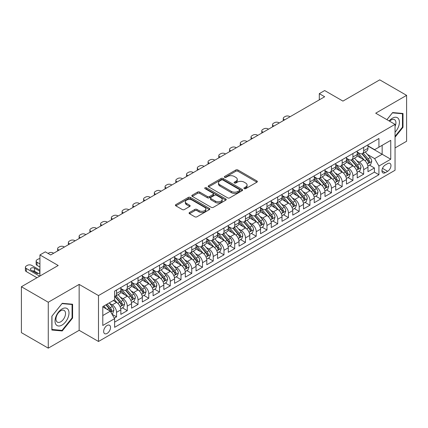<?xml version="1.0" encoding="UTF-8"?>
<svg xmlns="http://www.w3.org/2000/svg" width="428" height="428" viewBox="0 0 428 428"><rect width="100%" height="100%" fill="white"/><g stroke="black" fill="none" stroke-linecap="round" stroke-linejoin="round"><path stroke-width="0.64" d="M244.222 188.646A1.043 0.605 0 0 0 245.699 188.646L256.907 182.178A1.493 0.861 0 0 0 257.34 181.568A1.493 0.861 0 0 0 256.907 180.958L237.92 169.996A1.493 0.861 0 0 0 235.812 169.996L224.604 176.47A1.043 0.605 0 0 0 224.299 176.892A1.043 0.605 0 0 0 224.604 177.32A1.043 0.605 0 0 0 226.08 177.32L227.536 176.48A4.772 2.755 0 0 1 234.282 176.48L235.865 177.395A4.772 2.755 0 0 1 237.262 179.343A4.772 2.755 0 0 1 235.865 181.295L234.416 182.13A1.043 0.605 0 0 0 234.111 182.558A1.043 0.605 0 0 0 234.416 182.981A1.043 0.605 0 0 0 235.892 182.981L237.342 182.146A4.772 2.755 0 0 1 244.094 182.146L245.672 183.061A4.772 2.755 0 0 1 247.074 185.008A4.772 2.755 0 0 1 245.672 186.956L244.222 187.796A1.043 0.605 0 0 0 243.917 188.218A1.043 0.605 0 0 0 244.222 188.646L244.222 187.796M107.091 333.417A4.863 2.809 120 0 0 110.264 329.132A4.863 2.809 120 0 0 109.52 325.237A4.863 2.809 120 0 0 107.091 325.478A4.863 2.809 120 0 0 103.913 329.763A4.863 2.809 120 0 0 104.657 333.658A4.863 2.809 120 0 0 107.091 333.417M189.513 212.502A1.493 0.861 0 0 0 189.074 213.107A1.493 0.861 0 0 0 189.513 213.716L194.836 216.793A1.493 0.861 0 0 0 196.95 216.793L209.394 209.608A1.493 0.861 0 0 0 209.827 208.998A1.493 0.861 0 0 0 209.394 208.388L190.406 197.431A1.493 0.861 0 0 0 188.299 197.431L175.855 204.616A1.493 0.861 0 0 0 175.416 205.221A1.493 0.861 0 0 0 175.855 205.831L182.285 209.549A1.493 0.861 0 0 0 184.398 209.549L189.722 206.473A1.493 0.861 0 0 0 190.16 205.863A1.493 0.861 0 0 0 189.722 205.253L186.533 203.412A3.991 2.306 0 0 1 185.361 201.781A3.991 2.306 0 0 1 187.828 199.657A3.991 2.306 0 0 1 192.177 200.154L204.675 207.371A3.991 2.306 0 0 1 205.841 208.998A3.991 2.306 0 0 1 203.38 211.127A3.991 2.306 0 0 1 199.031 210.63L196.95 209.426A1.493 0.861 0 0 0 194.836 209.426L189.513 212.502L189.513 213.716M395.049 147.933L406.6 141.267L406.6 95.358L379.738 79.849L342.935 101.099L324.67 90.549L319.299 93.652L324.67 96.755L50.681 254.944L45.309 251.841L39.932 254.944L39.932 276.033M48.262 302.243L48.262 348.151L79.153 330.314L79.153 284.406L48.262 302.243L21.4 286.733L58.203 265.488L39.932 254.944M79.153 284.406L98.493 295.577L395.049 124.361L395.049 170.264L98.493 341.48L98.493 295.577M406.6 95.358L375.709 113.195L395.049 124.361M227.637 197.854A1.493 0.861 0 0 0 229.745 197.854L242.195 190.669A1.493 0.861 0 0 0 242.628 190.059A1.493 0.861 0 0 0 242.195 189.454L223.207 178.492A1.493 0.861 0 0 0 221.099 178.492L208.655 185.677A1.493 0.861 0 0 0 208.217 186.287A1.493 0.861 0 0 0 208.655 186.897L227.637 197.854M205.435 188.871A1.043 0.605 0 0 1 206.494 189.021L206.494 187.78L225.791 198.918A1.493 0.861 0 0 1 226.23 199.528A1.493 0.861 0 0 1 225.791 200.138L213.347 207.323A1.493 0.861 0 0 1 211.239 207.323L192.252 196.361L192.252 195.147A1.493 0.861 0 0 0 191.819 195.756A1.493 0.861 0 0 0 192.252 196.361M192.252 195.147L197.581 192.07A1.493 0.861 0 0 1 199.689 192.07L207.387 196.516A1.493 0.861 0 0 0 209.495 196.516L213.032 194.478A1.493 0.861 0 0 0 213.47 193.868A1.493 0.861 0 0 0 213.032 193.258L205.017 188.63A1.043 0.605 0 0 1 204.712 188.202A1.043 0.605 0 0 1 205.354 187.646A1.043 0.605 0 0 1 206.494 187.78M48.262 348.151L21.4 332.642L21.4 286.733M114.313 318.138L116.544 316.854L112.088 314.28M109.552 303.324L112.248 304.88A6.078 3.51 60 0 1 116.544 312.322L120.84 309.845L120.84 314.371L127.287 310.648L122.403 307.828M120.295 297.118L122.991 298.674A6.078 3.51 60 0 1 127.287 306.122L131.589 303.639L131.589 308.171L138.035 304.447L133.145 301.622M131.038 290.917L133.734 292.474A6.078 3.51 60 0 1 138.035 299.916L142.331 297.439L142.331 301.965L148.778 298.241L143.888 295.422M141.786 284.711L144.482 286.268A6.078 3.51 60 0 1 148.778 293.715L153.08 291.233L153.08 295.764L159.526 292.04L154.636 289.216M152.529 278.51L155.225 280.067A6.078 3.51 60 0 1 159.526 287.509L163.822 285.032L163.822 289.558L170.269 285.834L165.379 283.015M163.271 272.304L165.973 273.861A6.078 3.51 60 0 1 170.269 281.308L174.565 278.826L174.565 283.352L181.012 279.634L176.122 276.809M174.019 266.104L176.716 267.661A6.078 3.51 60 0 1 181.012 275.102L185.313 272.62L185.313 277.151L191.76 273.428L186.87 270.608M184.762 259.898L187.459 261.454A6.078 3.51 60 0 1 191.76 268.902L196.056 266.419L196.056 270.945L202.503 267.227L197.613 264.402M195.505 253.697L198.207 255.254A6.078 3.51 60 0 1 202.503 262.696L206.799 260.213L206.799 264.745L213.246 261.021L208.361 258.202M206.253 247.491L208.95 249.048A6.078 3.51 60 0 1 213.246 256.495L217.547 254.013L217.547 258.539L223.994 254.821L219.104 251.996M216.996 241.29L219.692 242.847A6.078 3.51 60 0 1 223.994 250.289L228.29 247.807L228.29 252.338L234.737 248.615L229.847 245.795M227.744 235.084L230.441 236.641A6.078 3.51 60 0 1 234.737 244.088L239.033 241.606L239.033 246.132L245.485 242.414L240.595 239.589M238.487 228.884L241.183 230.441A6.078 3.51 60 0 1 245.485 237.882L249.781 235.4L249.781 239.931L256.228 236.208L251.338 233.388M249.23 222.678L251.931 224.235A6.078 3.51 60 0 1 256.228 231.682L260.524 229.199L260.524 233.725L266.97 230.007L262.08 227.182M259.978 216.477L262.674 218.034A6.078 3.51 60 0 1 266.97 225.476L271.272 222.993L271.272 227.525L277.719 223.801L272.829 220.976M270.721 210.271L273.417 211.828A6.078 3.51 60 0 1 277.719 219.275L282.015 216.793L282.015 221.319L288.461 217.601L283.571 214.776M281.464 204.07L284.165 205.627A6.078 3.51 60 0 1 288.461 213.069L292.757 210.587L292.757 215.118L299.204 211.395L294.32 208.57M292.212 197.864L294.908 199.421A6.078 3.51 60 0 1 299.204 206.868L303.505 204.386L303.505 208.912L309.952 205.194L305.062 202.369M302.954 191.658L305.651 193.221A6.078 3.51 60 0 1 309.952 200.662L314.248 198.18L314.248 202.712L320.695 198.988L315.805 196.163M313.697 185.458L316.399 187.015A6.078 3.51 60 0 1 320.695 194.462L324.991 191.979L324.991 196.506L331.438 192.782L326.553 189.962M324.445 179.252L327.142 180.814A6.078 3.51 60 0 1 331.438 188.256L335.739 185.773L335.739 190.305L342.186 186.581L337.296 183.756M335.188 173.051L337.885 174.608A6.078 3.51 60 0 1 342.186 182.05L346.482 179.573L346.482 184.099L352.929 180.375L348.039 177.556M345.936 166.845L348.633 168.407A6.078 3.51 60 0 1 352.929 175.849L357.23 173.367L357.23 177.898L363.677 174.175L363.677 169.643A6.078 3.51 -120 0 0 359.376 162.201L356.679 160.644M358.787 171.35L363.677 174.175M120.84 309.845A6.078 3.51 -120 0 0 116.544 302.398L113.324 300.536M131.589 303.639A6.078 3.51 -120 0 0 127.287 296.197L120.643 292.361M142.331 297.439A6.078 3.51 -120 0 0 138.035 289.991L131.391 286.155M153.08 291.233A6.078 3.51 -120 0 0 148.778 283.791L142.133 279.955M163.822 285.032A6.078 3.51 -120 0 0 159.526 277.585L152.882 273.749M174.565 278.826A6.078 3.51 -120 0 0 170.269 271.384L163.624 267.543M185.313 272.62A6.078 3.51 -120 0 0 181.012 265.178L174.367 261.342M196.056 266.419A6.078 3.51 -120 0 0 191.76 258.977L185.115 255.136M206.799 260.213A6.078 3.51 -120 0 0 202.503 252.771L195.858 248.936M217.547 254.013A6.078 3.51 -120 0 0 213.246 246.565L206.601 242.73M228.29 247.807A6.078 3.51 -120 0 0 223.994 240.365L217.349 236.529M239.033 241.606A6.078 3.51 -120 0 0 234.737 234.159L228.092 230.323M249.781 235.4A6.078 3.51 -120 0 0 245.485 227.958L238.835 224.122M260.524 229.199A6.078 3.51 -120 0 0 256.228 221.752L249.583 217.916M271.272 222.993A6.078 3.51 -120 0 0 266.97 215.552L260.326 211.716M282.015 216.793A6.078 3.51 -120 0 0 277.719 209.346L271.074 205.51M292.757 210.587A6.078 3.51 -120 0 0 288.461 203.145L281.817 199.309M303.505 204.386A6.078 3.51 -120 0 0 299.204 196.939L292.559 193.103M314.248 198.18A6.078 3.51 -120 0 0 309.952 190.738L303.308 186.902M324.991 191.979A6.078 3.51 -120 0 0 320.695 184.532L314.05 180.696M335.739 185.773A6.078 3.51 -120 0 0 331.438 178.332L324.793 174.496M346.482 179.573A6.078 3.51 -120 0 0 342.186 172.126L335.541 168.29M357.23 173.367A6.078 3.51 -120 0 0 352.929 165.925L346.284 162.089M387.634 163.63L385.27 164.994A4.708 2.718 120 0 0 382.193 169.146A4.708 2.718 120 0 0 382.916 172.917A4.708 2.718 120 0 0 385.27 172.687L387.634 171.323A4.708 2.718 120 0 0 390.711 167.171A4.708 2.718 120 0 0 389.988 163.394A4.708 2.718 120 0 0 387.634 163.63M102.79 315.548L110.312 311.21L114.613 318.651L114.613 327.334L378.93 174.731L378.93 166.048L374.634 158.601L367.422 154.438M114.613 318.651L102.79 325.478L102.79 306.619L114.613 299.793L114.613 291.11L378.93 138.506L378.93 147.189L390.753 140.363L390.753 159.221L378.93 166.048M120.84 288.504L122.991 289.745A6.078 3.51 60 0 0 126.03 290.045L130.331 287.562A6.078 3.51 -120 0 0 131.589 284.781L131.589 281.308M131.589 282.298L133.734 283.539A6.078 3.51 60 0 0 136.778 283.839L141.074 281.362A6.078 3.51 -120 0 0 142.331 278.58L142.331 275.102M142.331 276.097L144.482 277.339A6.078 3.51 60 0 0 147.521 277.638L151.817 275.156A6.078 3.51 -120 0 0 153.08 272.374L153.08 268.902M153.08 269.891L155.225 271.133A6.078 3.51 60 0 0 158.264 271.432L162.565 268.955A6.078 3.51 -120 0 0 163.822 266.173L163.822 262.696M163.822 263.691L165.973 264.932A6.078 3.51 60 0 0 169.012 265.232L173.308 262.749A6.078 3.51 -120 0 0 174.565 259.967L174.565 256.495M174.565 257.485L176.716 258.726A6.078 3.51 60 0 0 179.755 259.026L184.051 256.549A6.078 3.51 -120 0 0 185.313 253.767L185.313 250.289M185.313 251.284L187.459 252.525A6.078 3.51 60 0 0 190.497 252.825L194.799 250.343A6.078 3.51 -120 0 0 196.056 247.561L196.056 244.088M196.056 245.078L198.207 246.319A6.078 3.51 60 0 0 201.246 246.619L205.542 244.142A6.078 3.51 -120 0 0 206.799 241.355L206.799 237.882M206.799 238.878L208.95 240.119A6.078 3.51 60 0 0 211.988 240.418L216.284 237.936A6.078 3.51 -120 0 0 217.547 235.154L217.547 231.682M217.547 232.672L219.692 233.913A6.078 3.51 60 0 0 222.731 234.212L227.033 231.735A6.078 3.51 -120 0 0 228.29 228.948L228.29 225.476M228.29 226.471L230.441 227.712A6.078 3.51 60 0 0 233.479 228.012L237.775 225.529A6.078 3.51 -120 0 0 239.033 222.747L239.033 219.275M239.033 220.265L241.183 221.506A6.078 3.51 60 0 0 244.222 221.806L248.524 219.323A6.078 3.51 -120 0 0 249.781 216.541L249.781 213.069M249.781 214.064L251.931 215.3A6.078 3.51 60 0 0 254.97 215.605L259.266 213.123A6.078 3.51 -120 0 0 260.524 210.341L260.524 206.868M260.524 207.858L262.674 209.099A6.078 3.51 60 0 0 265.713 209.399L270.009 206.917A6.078 3.51 -120 0 0 271.272 204.135L271.272 200.662M271.272 201.658L273.417 202.893A6.078 3.51 60 0 0 276.456 203.198L280.757 200.716A6.078 3.51 -120 0 0 282.015 197.934L282.015 194.456M282.015 195.452L284.165 196.693A6.078 3.51 60 0 0 287.204 196.992L291.5 194.51A6.078 3.51 -120 0 0 292.757 191.728L292.757 188.256M292.757 189.251L294.908 190.487A6.078 3.51 60 0 0 297.947 190.792L302.243 188.309A6.078 3.51 -120 0 0 303.505 185.527L303.505 182.05M303.505 183.045L305.651 184.286A6.078 3.51 60 0 0 308.69 184.586L312.991 182.103A6.078 3.51 -120 0 0 314.248 179.321L314.248 175.849M314.248 176.839L316.399 178.08A6.078 3.51 60 0 0 319.438 178.385L323.734 175.903A6.078 3.51 -120 0 0 324.991 173.121L324.991 169.643M324.991 170.638L327.142 171.879A6.078 3.51 60 0 0 330.181 172.179L334.482 169.697A6.078 3.51 -120 0 0 335.739 166.915L335.739 163.442M335.739 164.432L337.885 165.673A6.078 3.51 60 0 0 340.929 165.978L345.225 163.496A6.078 3.51 -120 0 0 346.482 160.714L346.482 157.237M346.482 158.232L348.633 159.473A6.078 3.51 60 0 0 351.672 159.772L355.968 157.29A6.078 3.51 -120 0 0 357.23 154.508L357.23 151.036M114.613 322.124L374.42 172.126L374.42 167.969L367.973 171.692L367.973 167.166A6.078 3.51 -120 0 0 363.677 159.719L357.032 155.883M357.23 152.026L359.376 153.267A6.078 3.51 -120 0 0 362.414 153.572A6.078 3.51 -120 0 0 363.677 150.784L363.677 147.312M362.414 153.572L366.716 151.089A6.078 3.51 -120 0 0 367.973 148.307L367.973 144.83M116.544 289.991L116.544 293.464A6.078 3.51 60 0 1 115.287 296.251A6.078 3.51 60 0 1 114.613 296.492M115.287 296.251L119.583 293.769A6.078 3.51 -120 0 0 120.84 290.986L120.84 287.509M127.287 283.791L127.287 287.263A6.078 3.51 60 0 1 126.03 290.045M138.035 277.585L138.035 281.057A6.078 3.51 60 0 1 136.778 283.839M148.778 271.384L148.778 274.856A6.078 3.51 60 0 1 147.521 277.638M159.526 265.178L159.526 268.65A6.078 3.51 60 0 1 158.264 271.432M170.269 258.972L170.269 262.45A6.078 3.51 60 0 1 169.012 265.232M181.012 252.771L181.012 256.244A6.078 3.51 60 0 1 179.755 259.026M191.76 246.565L191.76 250.043A6.078 3.51 60 0 1 190.497 252.825M202.503 240.365L202.503 243.837A6.078 3.51 60 0 1 201.246 246.619M213.246 234.159L213.246 237.636A6.078 3.51 60 0 1 211.988 240.418M223.994 227.958L223.994 231.43A6.078 3.51 60 0 1 222.731 234.212M234.737 221.752L234.737 225.23A6.078 3.51 60 0 1 233.479 228.012M245.485 215.552L245.485 219.024A6.078 3.51 60 0 1 244.222 221.806M256.228 209.346L256.228 212.823A6.078 3.51 60 0 1 254.97 215.605M266.97 203.145L266.97 206.617A6.078 3.51 60 0 1 265.713 209.399M277.719 196.939L277.719 200.416A6.078 3.51 60 0 1 276.456 203.198M288.461 190.738L288.461 194.21A6.078 3.51 60 0 1 287.204 196.992M299.204 184.532L299.204 188.01A6.078 3.51 60 0 1 297.947 190.792M309.952 178.332L309.952 181.804A6.078 3.51 60 0 1 308.69 184.586M320.695 172.126L320.695 175.603A6.078 3.51 60 0 1 319.438 178.385M331.438 165.925L331.438 169.397A6.078 3.51 60 0 1 330.181 172.179M342.186 159.719L342.186 163.191A6.078 3.51 60 0 1 340.929 165.978M352.929 153.518L352.929 156.99A6.078 3.51 60 0 1 351.672 159.772M352.929 175.849L352.929 180.375M342.186 182.05L342.186 186.581M331.438 188.256L331.438 192.782M320.695 194.462L320.695 198.988M309.952 200.662L309.952 205.194M299.204 206.868L299.204 211.395M288.461 213.069L288.461 217.601M277.719 219.275L277.719 223.801M266.97 225.476L266.97 230.007M256.228 231.682L256.228 236.208M245.485 237.882L245.485 242.414M234.737 244.088L234.737 248.615M223.994 250.289L223.994 254.821M213.246 256.495L213.246 261.021M202.503 262.696L202.503 267.227M191.76 268.902L191.76 273.428M181.012 275.102L181.012 279.634M170.269 281.308L170.269 285.834M159.526 287.509L159.526 292.04M148.778 293.715L148.778 298.241M138.035 299.916L138.035 304.447M127.287 306.122L127.287 310.648M116.544 312.322L116.544 316.854M110.312 311.21L102.79 306.865M374.634 158.601L382.156 154.262L382.156 145.327L390.753 140.363M367.973 146.071L390.753 159.221M367.973 145.825L374.634 149.672L378.93 147.189M79.153 330.314L98.493 341.48M319.299 93.652L319.299 99.858M369.53 165.149L374.42 167.969M374.42 172.126L378.93 174.731M395.049 137.195L402.999 127.303L402.999 113.479L392.631 112.553L386.917 119.663M51.863 330.031L62.231 330.956L72.599 318.058L72.599 304.233L62.231 303.308L51.863 316.206L51.863 330.031M402.464 126.993L402.999 127.303M72.059 317.747L72.599 318.058M61.134 330.325L62.231 330.956M244.639 188.791L245.672 188.197A4.772 2.755 0 0 0 247.074 186.25L247.074 185.008M237.262 179.343L237.262 180.584A4.772 2.755 0 0 1 235.865 182.531L234.833 183.131M256.886 182.189L237.92 171.237A1.493 0.861 0 0 0 235.812 171.237L225.021 177.465M242.173 190.679L223.207 179.733A1.493 0.861 0 0 0 221.099 179.733L208.671 186.908M239.557 190.487A1.043 0.605 0 0 0 239.862 190.059A1.043 0.605 0 0 0 239.557 189.636L222.892 180.017A1.043 0.605 0 0 0 221.415 180.017L219.885 180.9A4.772 2.755 0 0 0 218.489 182.847A4.772 2.755 0 0 0 219.885 184.794L231.275 191.37A4.772 2.755 0 0 0 238.027 191.37L239.557 190.487L239.557 191.728A1.043 0.605 0 0 0 239.862 191.3L239.862 190.059M218.489 182.847L218.489 184.088A4.772 2.755 0 0 0 219.885 186.036L219.885 184.794M239.557 191.728L238.027 192.611A4.772 2.755 0 0 1 231.275 192.611L219.885 186.036M192.274 196.377L197.581 193.312L197.581 192.07M213.47 193.868L213.47 195.109A1.493 0.861 0 0 1 213.032 195.719L209.495 197.757A1.493 0.861 0 0 1 207.387 197.757L199.689 193.312A1.493 0.861 0 0 0 197.581 193.312M206.494 189.021L225.775 200.149M215.38 201.128A3.991 2.306 0 0 0 219.725 201.625A3.991 2.306 0 0 0 222.191 199.501A3.991 2.306 0 0 0 221.019 197.87L216.616 195.329A1.493 0.861 0 0 0 214.508 195.329L210.972 197.367A1.493 0.861 0 0 0 210.539 197.977A1.493 0.861 0 0 0 210.972 198.587L215.38 201.128L215.38 202.369A3.991 2.306 0 0 0 219.725 202.867A3.991 2.306 0 0 0 222.191 200.743L222.191 199.501M210.539 197.977L210.539 199.218A1.493 0.861 0 0 0 210.972 199.828L210.972 198.587M215.38 202.369L210.972 199.828M205.841 208.998L205.841 210.239A3.991 2.306 0 0 1 203.38 212.368A3.991 2.306 0 0 1 199.031 211.865L196.95 210.667A1.493 0.861 0 0 0 194.836 210.667L189.529 213.727M185.361 201.781L185.361 203.022A3.991 2.306 0 0 0 186.533 204.654L186.533 203.412M189.722 205.253L189.722 206.473L186.533 204.654M209.372 209.618L190.406 198.672A1.493 0.861 0 0 0 188.299 198.672L175.876 205.841M367.882 166.101L370.659 164.496L371.734 161.393A4.029 2.327 -120 0 0 370.166 157.616L365.255 151.929M284.647 119.861L284.165 119.583A3.039 1.755 -0 0 1 283.272 118.342A3.039 1.755 -0 0 1 284.165 117.101L285.235 116.48A3.039 1.755 -0 0 1 289.537 116.48L290.018 116.758M364.271 160.115L358.45 153.374A11.626 6.709 -120 0 0 357.23 152.095M361.077 158.221L357.824 154.449A9.651 5.569 -120 0 0 357.23 153.802M361.869 153.786L366.833 159.537A4.029 2.327 60 0 1 368.267 162.308L368.562 162.79L369.107 162.71L369.557 161.565A4.029 2.327 -120 0 0 368.123 158.793L363.212 153.106M362.163 153.695L367.497 159.869A2.049 1.182 60 0 1 368.01 160.671L369.557 161.565M395.049 132.204A9.876 5.703 120 0 0 399.271 120.744A9.876 5.703 120 0 0 392.417 118.187A9.876 5.703 120 0 0 389.18 120.974M395.049 126.453A6.762 3.905 120 0 0 394.525 119.663A6.762 3.905 120 0 0 391.144 119.995A6.762 3.905 120 0 0 389.582 121.204M386.933 119.674L392.417 112.858L402.464 113.757L402.464 127.148L395.049 136.371M401.796 113.372L402.464 113.757M68.063 317.549A9.876 5.703 120 0 0 65.505 308.01A9.876 5.703 120 0 0 55.966 316.469A9.876 5.703 120 0 0 58.524 326.008A9.876 5.703 120 0 0 68.063 317.549M64.885 316.645A6.762 3.905 120 0 0 64.125 310.418A6.762 3.905 120 0 0 56.603 315.901A6.762 3.905 120 0 0 57.363 322.129A6.762 3.905 120 0 0 64.885 316.645M51.97 329.507L51.97 316.11L62.017 303.613L72.059 304.511L72.059 317.908L62.017 330.405L51.863 329.442M71.396 304.126L72.059 304.511M357.139 172.302L359.916 170.702L360.986 167.599A4.029 2.327 -120 0 0 359.418 163.817L354.512 158.135M273.904 126.067L273.417 125.789A3.039 1.755 -0 0 1 272.529 124.548A3.039 1.755 -0 0 1 273.417 123.307L274.492 122.686A3.039 1.755 -0 0 1 278.789 122.686L279.275 122.964M353.528 166.315L347.707 159.574A11.626 6.709 -120 0 0 346.482 158.296M350.334 164.427L347.076 160.655A9.651 5.569 -120 0 0 346.482 160.008M351.126 159.992L356.091 165.743A4.029 2.327 60 0 1 357.524 168.514L357.819 168.99L358.364 168.916L358.814 167.771A4.029 2.327 -120 0 0 357.38 164.994L352.469 159.312M351.415 159.895L356.749 166.075A2.049 1.182 60 0 1 357.268 166.877L358.814 167.771M346.391 178.508L349.168 176.903L350.243 173.8A4.029 2.327 -120 0 0 348.676 170.023L343.764 164.336M263.156 132.268L262.674 131.99A3.039 1.755 -0 0 1 261.786 130.749A3.039 1.755 -0 0 1 262.674 129.507L263.75 128.887A3.039 1.755 -0 0 1 268.046 128.887L268.527 129.17M342.78 172.521L336.959 165.78A11.626 6.709 -120 0 0 335.739 164.502M339.591 170.628L336.333 166.856A9.651 5.569 -120 0 0 335.739 166.208M340.378 166.192L345.343 171.944A4.029 2.327 60 0 1 346.782 174.72L347.071 175.196L347.616 175.116L348.071 173.971A4.029 2.327 -120 0 0 346.632 171.2L341.726 165.513M340.672 166.101L346.006 172.281A2.049 1.182 60 0 1 346.525 173.083L348.071 173.971M335.648 184.709L338.425 183.109L339.5 180.006A4.029 2.327 -120 0 0 337.933 176.224L333.021 170.542M252.413 138.474L251.931 138.196A3.039 1.755 -0 0 1 251.038 136.955A3.039 1.755 -0 0 1 251.931 135.713L253.001 135.093A3.039 1.755 -0 0 1 257.303 135.093L257.784 135.371M332.037 178.722L326.216 171.981A11.626 6.709 -120 0 0 324.991 170.702M328.843 176.834L325.59 173.062A9.651 5.569 -120 0 0 324.991 172.414M329.635 172.398L334.6 178.15A4.029 2.327 60 0 1 336.034 180.921L336.328 181.397L336.873 181.322L337.323 180.177A4.029 2.327 -120 0 0 335.889 177.401L330.978 171.719M329.924 172.302L335.263 178.481A2.049 1.182 60 0 1 335.777 179.284L337.323 180.177M324.906 190.915L327.682 189.31L328.752 186.207A4.029 2.327 -120 0 0 327.185 182.43L322.279 176.743M241.665 144.675L241.183 144.397A3.039 1.755 -0 0 1 240.295 143.155A3.039 1.755 -0 0 1 241.183 141.914L242.259 141.294A3.039 1.755 -0 0 1 246.555 141.294L247.042 141.577M321.294 184.928L315.468 178.187A11.626 6.709 -120 0 0 314.248 176.908M318.1 183.034L314.842 179.262A9.651 5.569 -120 0 0 314.248 178.615M318.887 178.599L323.857 184.35A4.029 2.327 60 0 1 325.291 187.127L325.585 187.603L326.125 187.523L326.58 186.378A4.029 2.327 -120 0 0 325.146 183.607L320.235 177.925M319.181 178.508L324.515 184.687A2.049 1.182 60 0 1 325.034 185.49L326.58 186.378M314.157 197.115L316.934 195.516L318.009 192.413A4.029 2.327 -120 0 0 316.442 188.63L311.531 182.949M230.922 150.881L230.441 150.603A3.039 1.755 -0 0 1 229.547 149.361A3.039 1.755 -0 0 1 230.441 148.12L231.516 147.5A3.039 1.755 -0 0 1 235.812 147.5L236.293 147.778M310.546 191.129L304.725 184.388A11.626 6.709 -120 0 0 303.505 183.109M307.358 189.24L304.099 185.468A9.651 5.569 -120 0 0 303.505 184.821M308.144 184.805L313.109 190.556A4.029 2.327 60 0 1 314.548 193.328L314.837 193.804L315.382 193.729L315.837 192.584A4.029 2.327 -120 0 0 314.398 189.807L309.492 184.126M308.438 184.709L313.772 190.888A2.049 1.182 60 0 1 314.291 191.691L315.837 192.584M303.415 203.321L306.191 201.716L307.267 198.613A4.029 2.327 -120 0 0 305.694 194.836L300.788 189.149M220.179 157.081L219.692 156.803A3.039 1.755 -0 0 1 218.804 155.562A3.039 1.755 -0 0 1 219.692 154.321L220.768 153.7A3.039 1.755 -0 0 1 225.069 153.7L225.551 153.984M299.803 197.335L293.983 190.594A11.626 6.709 -120 0 0 292.757 189.315M296.609 195.441L293.351 191.669A9.651 5.569 -120 0 0 292.757 191.022M297.401 191.011L302.366 196.757A4.029 2.327 60 0 1 303.8 199.534L304.094 200.01L304.64 199.935L305.089 198.785A4.029 2.327 -120 0 0 303.655 196.013L298.744 190.332M297.69 190.915L303.029 197.094A2.049 1.182 60 0 1 303.543 197.897L305.089 198.785M292.666 209.522L295.443 207.922L296.518 204.819A4.029 2.327 -120 0 0 294.951 201.037L290.04 195.355M209.431 163.287L208.95 163.009A3.039 1.755 -0 0 1 208.061 161.768A3.039 1.755 -0 0 1 208.95 160.527L210.025 159.906A3.039 1.755 -0 0 1 214.321 159.906L214.808 160.184M289.06 203.535L283.234 196.794A11.626 6.709 -120 0 0 282.015 195.516M285.867 201.647L282.608 197.875A9.651 5.569 -120 0 0 282.015 197.228M286.653 197.212L291.618 202.963A4.029 2.327 60 0 1 293.057 205.734L293.351 206.21L293.892 206.136L294.346 204.991A4.029 2.327 -120 0 0 292.907 202.214L288.001 196.532M286.947 197.115L292.281 203.295A2.049 1.182 60 0 1 292.8 204.097L294.346 204.991M281.924 215.728L284.7 214.123L285.776 211.02A4.029 2.327 -120 0 0 284.208 207.243L279.297 201.556M198.688 169.488L198.207 169.21A3.039 1.755 -0 0 1 197.313 167.969A3.039 1.755 -0 0 1 198.207 166.727L199.282 166.112A3.039 1.755 -0 0 1 203.578 166.112L204.06 166.39M278.312 209.741L272.492 203A11.626 6.709 -120 0 0 271.272 201.722M275.118 207.848L271.866 204.076A9.651 5.569 -120 0 0 271.272 203.428M275.91 203.418L280.875 209.164A4.029 2.327 60 0 1 282.309 211.94L282.603 212.416L283.149 212.341L283.598 211.191A4.029 2.327 -120 0 0 282.164 208.42L277.258 202.738M276.204 203.321L281.538 209.501A2.049 1.182 60 0 1 282.052 210.303L283.598 211.191M271.181 221.929L273.957 220.329L275.027 217.226A4.029 2.327 -120 0 0 273.46 213.444L268.554 207.762M187.946 175.694L187.459 175.416A3.039 1.755 -0 0 1 186.571 174.175A3.039 1.755 -0 0 1 187.459 172.933L188.534 172.313A3.039 1.755 -0 0 1 192.835 172.313L193.317 172.591M267.57 215.942L261.749 209.201A11.626 6.709 -120 0 0 260.524 207.922M264.376 214.054L261.117 210.282A9.651 5.569 -120 0 0 260.524 209.634M265.167 209.618L270.132 215.37A4.029 2.327 60 0 1 271.566 218.141L271.86 218.617L272.406 218.542L272.855 217.397A4.029 2.327 -120 0 0 271.422 214.626L266.51 208.939M265.456 209.527L270.79 215.701A2.049 1.182 60 0 1 271.309 216.504L272.855 217.397M260.433 228.135L263.209 226.53L264.285 223.427A4.029 2.327 -120 0 0 262.717 219.65L257.806 213.963M177.197 181.895L176.716 181.616A3.039 1.755 -0 0 1 175.828 180.375A3.039 1.755 -0 0 1 176.716 179.139L177.791 178.519A3.039 1.755 -0 0 1 182.087 178.519L182.569 178.797M256.821 222.148L251.001 215.407A11.626 6.709 -120 0 0 249.781 214.128M253.633 220.254L250.375 216.488A9.651 5.569 -120 0 0 249.781 215.835M254.419 215.824L259.384 221.57A4.029 2.327 60 0 1 260.823 224.347L261.112 224.823L261.658 224.748L262.113 223.603A4.029 2.327 -120 0 0 260.673 220.827L255.767 215.145M254.714 215.728L260.047 221.907A2.049 1.182 60 0 1 260.566 222.71L262.113 223.603M249.69 234.335L252.466 232.736L253.542 229.633A4.029 2.327 -120 0 0 251.974 225.85L247.063 220.169M166.455 188.101L165.973 187.822A3.039 1.755 -0 0 1 165.08 186.581A3.039 1.755 -0 0 1 165.973 185.34L167.043 184.719A3.039 1.755 -0 0 1 171.344 184.719L171.826 184.998M246.079 228.349L240.258 221.608A11.626 6.709 -120 0 0 239.033 220.334M242.885 226.46L239.632 222.688A9.651 5.569 -120 0 0 239.033 222.041M243.676 222.025L248.641 227.776A4.029 2.327 60 0 1 250.075 230.548L250.369 231.024L250.915 230.949L251.364 229.804A4.029 2.327 -120 0 0 249.931 227.033L245.019 221.346M243.965 221.934L249.305 228.108A2.049 1.182 60 0 1 249.818 228.91L251.364 229.804M238.947 240.541L241.724 238.936L242.794 235.833A4.029 2.327 -120 0 0 241.226 232.056L236.32 226.369M155.712 194.307L155.225 194.023A3.039 1.755 -0 0 1 154.337 192.782A3.039 1.755 -0 0 1 155.225 191.546L156.3 190.925A3.039 1.755 -0 0 1 160.596 190.925L161.083 191.204M235.336 234.555L229.515 227.814A11.626 6.709 -120 0 0 228.29 226.535M232.142 232.661L228.884 228.894A9.651 5.569 -120 0 0 228.29 228.242M232.934 228.231L237.898 233.977A4.029 2.327 60 0 1 239.332 236.754L239.626 237.23L240.167 237.155L240.622 236.01A4.029 2.327 -120 0 0 239.188 233.233L234.276 227.552M233.223 228.135L238.556 234.314A2.049 1.182 60 0 1 239.075 235.116L240.622 236.01M228.199 246.742L230.976 245.142L232.051 242.039A4.029 2.327 -120 0 0 230.483 238.257L225.572 232.575M144.964 200.507L144.482 200.229A3.039 1.755 -0 0 1 143.589 198.988A3.039 1.755 -0 0 1 144.482 197.747L145.557 197.126A3.039 1.755 -0 0 1 149.854 197.126L150.335 197.404M224.588 240.755L218.767 234.014A11.626 6.709 -120 0 0 217.547 232.741M221.399 238.867L218.141 235.095A9.651 5.569 -120 0 0 217.547 234.448M222.186 234.432L227.15 240.183A4.029 2.327 60 0 1 228.589 242.954L228.878 243.43L229.424 243.355L229.879 242.211A4.029 2.327 -120 0 0 228.44 239.439L223.534 233.752M222.48 234.341L227.814 240.515A2.049 1.182 60 0 1 228.333 241.317L229.879 242.211M217.456 252.948L220.233 251.343L221.308 248.245A4.029 2.327 -120 0 0 219.741 244.463L214.829 238.776M134.221 206.713L133.734 206.43A3.039 1.755 -0 0 1 132.846 205.194A3.039 1.755 -0 0 1 133.734 203.953L134.809 203.332A3.039 1.755 -0 0 1 139.111 203.332L139.592 203.61M213.845 246.961L208.024 240.22A11.626 6.709 -120 0 0 206.799 238.942M210.651 245.067L207.398 241.301A9.651 5.569 -120 0 0 206.799 240.648M211.443 240.638L216.407 246.384A4.029 2.327 60 0 1 217.841 249.16L218.136 249.636L218.681 249.561L219.131 248.417A4.029 2.327 -120 0 0 217.697 245.64L212.786 239.958M211.732 240.541L217.071 246.721A2.049 1.182 60 0 1 217.585 247.523L219.131 248.417M206.713 259.149L209.485 257.549L210.56 254.446A4.029 2.327 -120 0 0 208.992 250.664L204.086 244.982M123.473 212.914L122.991 212.636A3.039 1.755 -0 0 1 122.103 211.395A3.039 1.755 -0 0 1 122.991 210.153L124.067 209.533A3.039 1.755 -0 0 1 128.363 209.533L128.849 209.811M203.102 253.162L197.276 246.421A11.626 6.709 -120 0 0 196.056 245.148M199.908 251.273L196.65 247.502A9.651 5.569 -120 0 0 196.056 246.854M200.695 246.838L205.665 252.59A4.029 2.327 60 0 1 207.099 255.361L207.393 255.842L207.933 255.762L208.388 254.617A4.029 2.327 -120 0 0 206.954 251.846L202.043 246.159M200.989 246.747L206.323 252.921A2.049 1.182 60 0 1 206.842 253.724L208.388 254.617M195.965 265.355L198.742 263.75L199.817 260.652A4.029 2.327 -120 0 0 198.25 256.87L193.338 251.183M112.73 219.12L112.248 218.836A3.039 1.755 -0 0 1 111.355 217.601A3.039 1.755 -0 0 1 112.248 216.359L113.324 215.739A3.039 1.755 -0 0 1 117.62 215.739L118.101 216.017M192.354 259.368L186.533 252.627A11.626 6.709 -120 0 0 185.313 251.348M189.16 257.474L185.907 253.708A9.651 5.569 -120 0 0 185.313 253.06M189.952 253.044L194.917 258.79A4.029 2.327 60 0 1 196.356 261.567L196.645 262.043L197.19 261.968L197.645 260.823A4.029 2.327 -120 0 0 196.206 258.047L191.3 252.365M190.246 252.948L195.58 259.127A2.049 1.182 60 0 1 196.099 259.93L197.645 260.823M185.222 271.561L187.999 269.956L189.069 266.853A4.029 2.327 -120 0 0 187.501 263.07L182.596 257.389M101.987 225.321L101.5 225.042A3.039 1.755 -0 0 1 100.612 223.801A3.039 1.755 -0 0 1 101.5 222.56L102.576 221.939A3.039 1.755 -0 0 1 106.877 221.939L107.358 222.218M181.611 265.569L175.79 258.833A11.626 6.709 -120 0 0 174.565 257.554M178.417 263.68L175.159 259.908A9.651 5.569 -120 0 0 174.565 259.261M179.209 259.245L184.174 264.996A4.029 2.327 60 0 1 185.608 267.768L185.902 268.249L186.448 268.169L186.897 267.024A4.029 2.327 -120 0 0 185.463 264.253L180.552 258.566M179.498 259.154L184.837 265.328A2.049 1.182 60 0 1 185.351 266.13L186.897 267.024M174.474 277.761L177.251 276.156L178.326 273.059A4.029 2.327 -120 0 0 176.759 269.276L171.847 263.589M91.239 231.527L90.757 231.243A3.039 1.755 -0 0 1 89.869 230.007A3.039 1.755 -0 0 1 90.757 228.766L91.833 228.145A3.039 1.755 -0 0 1 96.129 228.145L96.61 228.424M170.868 271.775L165.042 265.034A11.626 6.709 -120 0 0 163.822 263.755M167.674 269.881L164.416 266.114A9.651 5.569 -120 0 0 163.822 265.467M168.461 265.451L173.426 271.197A4.029 2.327 60 0 1 174.865 273.974L175.159 274.45L175.699 274.375L176.154 273.23A4.029 2.327 -120 0 0 174.715 270.453L169.809 264.772M168.755 265.355L174.089 271.534A2.049 1.182 60 0 1 174.608 272.336L176.154 273.23M163.731 283.967L166.508 282.362L167.583 279.259A4.029 2.327 -120 0 0 166.016 275.477L161.105 269.795M80.496 237.727L80.015 237.449A3.039 1.755 -0 0 1 79.121 236.208A3.039 1.755 -0 0 1 80.015 234.967L81.085 234.346A3.039 1.755 -0 0 1 85.386 234.346L85.868 234.624M160.12 277.981L154.299 271.24A11.626 6.709 -120 0 0 153.08 269.961M156.926 276.087L153.673 272.315A9.651 5.569 -120 0 0 153.08 271.668M157.718 271.652L162.683 277.403A4.029 2.327 60 0 1 164.117 280.174L164.411 280.656L164.957 280.575L165.406 279.43A4.029 2.327 -120 0 0 163.972 276.659L159.061 270.972M158.012 271.561L163.346 277.735A2.049 1.182 60 0 1 163.86 278.537L165.406 279.43M152.989 290.168L155.765 288.563L156.835 285.465A4.029 2.327 -120 0 0 155.268 281.683L150.362 276.001M69.753 243.933L69.266 243.655A3.039 1.755 -0 0 1 68.378 242.414A3.039 1.755 -0 0 1 69.266 241.173L70.342 240.552A3.039 1.755 -0 0 1 74.638 240.552L75.125 240.83M149.377 284.181L143.557 277.44A11.626 6.709 -120 0 0 142.331 276.162M146.183 282.287L142.925 278.521A9.651 5.569 -120 0 0 142.331 277.874M146.975 277.858L151.94 283.604A4.029 2.327 60 0 1 153.374 286.38L153.668 286.856L154.214 286.781L154.663 285.637A4.029 2.327 -120 0 0 153.229 282.86L148.318 277.178M147.264 277.761L152.598 283.941A2.049 1.182 60 0 1 153.117 284.743L154.663 285.637M142.24 296.374L145.017 294.769L146.092 291.666A4.029 2.327 -120 0 0 144.525 287.884L139.614 282.202M59.005 250.134L58.524 249.856A3.039 1.755 -0 0 1 57.636 248.615A3.039 1.755 -0 0 1 58.524 247.373L59.599 246.753A3.039 1.755 -0 0 1 63.895 246.753L64.377 247.031M138.629 290.387L132.808 283.646A11.626 6.709 -120 0 0 131.589 282.368M135.441 288.493L132.182 284.722A9.651 5.569 -120 0 0 131.589 284.074M136.227 284.058L141.192 289.81A4.029 2.327 60 0 1 142.631 292.581L142.92 293.062L143.466 292.982L143.92 291.837A4.029 2.327 -120 0 0 142.481 289.066L137.575 283.379M136.521 283.967L141.855 290.141A2.049 1.182 60 0 1 142.374 290.944L143.92 291.837M131.498 302.575L134.274 300.975L135.35 297.872A4.029 2.327 -120 0 0 133.782 294.09L128.871 288.408M48.048 253.424L48.851 252.959A3.039 1.755 -0 0 1 53.152 252.959L53.634 253.237M127.886 296.588L122.066 289.847A11.626 6.709 -120 0 0 120.84 288.568M124.692 294.699L121.44 290.928A9.651 5.569 -120 0 0 120.84 290.28M125.484 290.264L130.449 296.01A4.029 2.327 60 0 1 131.883 298.787L132.177 299.263L132.723 299.188L133.172 298.043A4.029 2.327 -120 0 0 131.738 295.267L126.827 289.585M125.773 290.168L131.112 296.347A2.049 1.182 60 0 1 131.626 297.15L133.172 298.043M120.755 308.781L123.532 307.176L124.602 304.073A4.029 2.327 -120 0 0 123.034 300.296L118.128 294.608M117.144 302.794L114.57 299.814M39.932 263.937L37.033 262.262L37.033 265.365A3.039 1.755 180 0 1 36.145 264.124L36.145 261.021A3.039 1.755 -0 0 0 37.033 262.262M39.932 267.04L37.033 265.365M113.95 300.9L113.532 300.419M114.736 296.465L119.706 302.216A4.029 2.327 60 0 1 121.14 304.987L121.434 305.469L121.975 305.389L122.429 304.244A4.029 2.327 -120 0 0 120.996 301.473L116.084 295.785M115.03 296.374L120.364 302.548A2.049 1.182 60 0 1 120.883 303.35L122.429 304.244M39.932 258.656A3.039 1.755 -0 0 0 38.108 259.159L37.033 259.78A3.039 1.755 -0 0 0 36.145 261.021M111.868 313.906L112.783 313.382L113.859 310.279A4.029 2.327 -120 0 0 112.291 306.496L109.199 302.917M39.665 276.188L26.29 268.468A3.039 1.755 -0 0 1 25.396 267.227A3.039 1.755 -0 0 1 26.29 265.986L27.365 265.365A3.039 1.755 -0 0 1 31.661 265.365L39.932 270.143M106.315 308.898L103.827 306.02M36.979 277.74L26.29 271.566A3.039 1.755 180 0 1 25.396 270.325L25.396 267.227M103.207 307.106L102.79 306.625M38.456 273.503L34.561 271.256A2.429 1.402 -0 0 0 32.389 270.871M105.866 304.843L108.958 308.417A4.029 2.327 60 0 1 110.397 311.193L110.686 311.67L111.232 311.595L111.687 310.45A4.029 2.327 -120 0 0 110.247 307.673L107.161 304.094M106.117 304.699L109.622 308.754A2.049 1.182 60 0 1 110.14 309.556L111.687 310.45M39.932 271.277A2.429 1.402 -0 0 0 39.718 271.133L34.561 268.158A2.429 1.402 -0 0 0 31.913 267.853A2.429 1.402 -0 0 0 30.409 269.148A2.429 1.402 -0 0 0 31.126 270.143L36.284 273.118A2.429 1.402 -0 0 0 39.932 272.978M112.248 304.88L116.544 302.398M122.991 298.674L127.287 296.197M133.734 292.474L138.035 289.991M144.482 286.268L148.778 283.791M155.225 280.067L159.526 277.585M165.973 273.861L170.269 271.384M176.716 267.661L181.012 265.178M187.459 261.454L191.76 258.977M198.207 255.254L202.503 252.771M208.95 249.048L213.246 246.565M219.692 242.847L223.994 240.365M230.441 236.641L234.737 234.159M241.183 230.441L245.485 227.958M251.931 224.235L256.228 221.752M262.674 218.034L266.97 215.552M273.417 211.828L277.719 209.346M284.165 205.627L288.461 203.145M294.908 199.421L299.204 196.939M305.651 193.221L309.952 190.738M316.399 187.015L320.695 184.532M327.142 180.814L331.438 178.332M337.885 174.608L342.186 172.126M348.633 168.407L352.929 165.925M359.376 162.201L363.677 159.719M363.677 150.784L367.973 148.307M116.544 293.464L120.84 290.986M127.287 287.263L131.589 284.781M138.035 281.057L142.331 278.58M148.778 274.856L153.08 272.374M159.526 268.65L163.822 266.173M170.269 262.45L174.565 259.967M181.012 256.244L185.313 253.767M191.76 250.043L196.056 247.561M202.503 243.837L206.799 241.355M213.246 237.636L217.547 235.154M223.994 231.43L228.29 228.948M234.737 225.23L239.033 222.747M245.485 219.024L249.781 216.541M256.228 212.823L260.524 210.341M266.97 206.617L271.272 204.135M277.719 200.416L282.015 197.934M288.461 194.21L292.757 191.728M299.204 188.01L303.505 185.527M309.952 181.804L314.248 179.321M320.695 175.603L324.991 173.121M331.438 169.397L335.739 166.915M342.186 163.191L346.482 160.714M352.929 156.99L357.23 154.508M363.677 169.643L367.973 167.166M382.482 168.348L387.634 171.323M381.942 170.761L385.27 172.687M245.672 188.197L245.672 186.956M234.416 182.981L234.416 182.13M235.865 182.531L235.865 181.295M224.604 177.32L224.604 176.47M235.812 171.237L235.812 169.996M237.92 171.237L237.92 169.996M256.907 182.178L256.907 180.958M208.655 186.897L208.655 185.677M221.099 179.733L221.099 178.492M223.207 179.733L223.207 178.492M242.195 190.669L242.195 189.454M231.275 192.611L231.275 191.37M238.027 192.611L238.027 191.37M199.689 193.312L199.689 192.07M207.387 197.757L207.387 196.516M209.495 197.757L209.495 196.516M213.032 195.719L213.032 194.478M225.791 200.138L225.791 198.918M194.836 210.667L194.836 209.426M196.95 210.667L196.95 209.426M199.031 211.865L199.031 210.63M175.855 205.831L175.855 204.616M188.299 198.672L188.299 197.431M190.406 198.672L190.406 197.431M209.394 209.608L209.394 208.388M284.165 119.583L284.165 120.14M367.267 164.036L371.707 161.474M358.45 153.374L359.001 153.053M368.123 158.793L370.166 157.616M364.913 160.644L366.833 159.537M273.417 125.789L273.417 126.346M356.524 170.237L360.959 167.674M347.707 159.574L348.258 159.253M357.38 164.994L359.418 163.817M354.17 166.85L356.091 165.743M262.674 131.99L262.674 132.546M345.781 176.443L350.216 173.88M336.959 165.78L337.515 165.459M346.632 171.2L348.676 170.023M343.422 173.051L345.343 171.944M251.931 138.196L251.931 138.752M335.033 182.644L339.474 180.081M326.216 171.981L326.767 171.665M335.889 177.401L337.933 176.224M332.679 179.257L334.6 178.15M241.183 144.397L241.183 144.953M324.29 188.85L328.725 186.287M315.468 178.187L316.025 177.866M325.146 183.607L327.185 182.43M321.936 185.458L323.857 184.35M230.441 150.603L230.441 151.159M313.542 195.05L317.983 192.488M304.725 184.388L305.282 184.072M314.398 189.807L316.442 188.63M311.188 191.664L313.109 190.556M219.692 156.803L219.692 157.365M302.799 201.256L307.24 198.694M293.983 190.594L294.534 190.273M303.655 196.013L305.694 194.836M300.445 197.864L302.366 196.757M208.95 163.009L208.95 163.566M292.057 207.457L296.492 204.894M283.234 196.794L283.791 196.479M292.907 202.214L294.951 201.037M289.703 204.07L291.618 202.963M198.207 169.21L198.207 169.772M281.308 213.663L285.749 211.1M272.492 203L273.043 202.679M282.164 208.42L284.208 207.243M278.954 210.271L280.875 209.164M187.459 175.416L187.459 175.972M270.566 219.864L275.006 217.301M261.749 209.201L262.3 208.885M271.422 214.626L273.46 213.444M268.212 216.477L270.132 215.37M176.716 181.616L176.716 182.178M259.823 226.07L264.258 223.507M251.001 215.407L251.557 215.086M260.673 220.827L262.717 219.65M257.463 222.678L259.384 221.57M165.973 187.822L165.973 188.379M249.075 232.27L253.515 229.713M240.258 221.608L240.809 221.292M249.931 227.033L251.974 225.85M246.721 228.884L248.641 227.776M155.225 194.023L155.225 194.585M238.332 238.476L242.767 235.914M229.515 227.814L230.066 227.493M239.188 233.233L241.226 232.056M235.978 235.084L237.898 233.977M144.482 200.229L144.482 200.786M227.584 244.682L232.024 242.12M218.767 234.014L219.323 233.699M228.44 239.439L230.483 238.257M225.23 241.29L227.15 240.183M133.734 206.43L133.734 206.992M216.841 250.883L221.281 248.32M208.024 240.22L208.575 239.899M217.697 245.64L219.741 244.463M214.487 247.496L216.407 246.384M122.991 212.636L122.991 213.192M206.098 257.089L210.533 254.526M197.276 246.421L197.832 246.105M206.954 251.846L208.992 250.664M203.744 253.697L205.665 252.59M112.248 218.836L112.248 219.398M195.35 263.29L199.79 260.727M186.533 252.627L187.084 252.306M196.206 258.047L198.25 256.87M192.996 259.903L194.917 258.79M101.5 225.042L101.5 225.599M184.607 269.496L189.048 266.933M175.79 258.833L176.341 258.512M185.463 264.253L187.501 263.07M182.253 266.104L184.174 264.996M90.757 231.243L90.757 231.805M173.864 275.696L178.299 273.134M165.042 265.034L165.599 264.713M174.715 270.453L176.759 269.276M171.505 272.31L173.426 271.197M80.015 237.449L80.015 238.005M163.116 281.902L167.557 279.34M154.299 271.24L154.85 270.919M163.972 276.659L166.016 275.477M160.762 278.51L162.683 277.403M69.266 243.655L69.266 244.211M152.373 288.103L156.809 285.54M143.557 277.44L144.108 277.119M153.229 282.86L155.268 281.683M150.019 284.716L151.94 283.604M58.524 249.856L58.524 250.412M141.631 294.309L146.066 291.746M132.808 283.646L133.365 283.325M142.481 289.066L144.525 287.884M139.271 290.917L141.192 289.81M130.882 300.51L135.323 297.947M122.066 289.847L122.617 289.526M131.738 295.267L133.782 294.09M128.528 297.123L130.449 296.01M120.14 306.716L124.575 304.153M120.996 301.473L123.034 300.296M117.786 303.324L119.706 302.216M26.29 268.468L26.29 271.566M110.825 312.092L113.832 310.354M110.247 307.673L112.291 306.496M107.219 309.423L108.958 308.417M34.561 271.256L34.561 268.158M39.718 273.118L39.718 271.133M283.272 118.342L283.272 120.653M272.529 124.548L272.529 126.859M261.786 130.749L261.786 133.06M251.038 136.955L251.038 139.266M240.295 143.155L240.295 145.472M229.547 149.361L229.547 151.673M218.804 155.562L218.804 157.879M208.061 161.768L208.061 164.079M197.313 167.969L197.313 170.285M186.571 174.175L186.571 176.486M175.828 180.375L175.828 182.692M165.08 186.581L165.08 188.892M154.337 192.782L154.337 195.098M143.589 198.988L143.589 201.299M132.846 205.194L132.846 207.505M122.103 211.395L122.103 213.706M111.355 217.601L111.355 219.912M100.612 223.801L100.612 226.112M89.869 230.007L89.869 232.318M79.121 236.208L79.121 238.519M68.378 242.414L68.378 244.725M57.636 248.615L57.636 250.926"/></g></svg>
